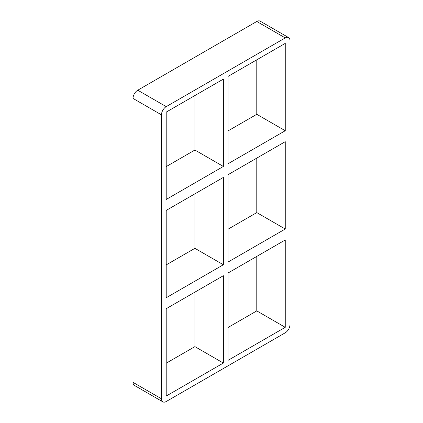 <?xml version="1.0" encoding="UTF-8"?>
<svg xmlns="http://www.w3.org/2000/svg" width="423" height="423" viewBox="0 0 423 423"><rect width="100%" height="100%" fill="white"/><g stroke="black" fill="none" stroke-linecap="round" stroke-linejoin="round"><path stroke-width="0.63" d="M166.213 210.405L223.355 177.411L223.355 264.756L166.213 297.744L166.213 210.405M194.903 95.545L194.903 150.033L223.355 166.461L166.213 199.45L166.213 112.111L223.355 79.117L223.355 166.461M194.903 150.033L166.213 166.599M285.245 130.728L228.097 163.722L228.097 76.378L285.245 43.384L285.245 130.728L256.787 114.3L228.097 130.866M228.097 174.673L285.245 141.679L285.245 229.023L228.097 262.017L228.097 174.673M285.245 229.023L256.787 212.595L256.787 158.107M166.213 308.7L223.355 275.706L223.355 363.05L166.213 396.044L166.213 308.7M228.097 272.967L285.245 239.973L285.245 327.317L228.097 360.311L228.097 272.967M194.903 193.84L194.903 248.327L223.355 264.756M194.903 248.327L166.213 264.893M256.787 212.595L228.097 229.16M256.787 114.3L256.787 59.812M285.245 37.911L166.213 106.633L137.755 90.205L256.787 21.483L285.245 37.911A6.705 3.87 -60 0 1 288.597 37.578A6.705 3.87 -60 0 1 289.988 40.65L289.988 324.578A6.705 3.87 -60 0 1 285.245 332.795L166.213 401.517A6.705 3.87 -60 0 1 162.855 401.85A6.705 3.87 -60 0 1 161.47 398.778L133.012 382.35A6.705 3.87 120 0 0 134.403 385.422L162.855 401.85M133.012 382.35L133.012 98.422L161.47 114.85A6.705 3.87 -60 0 1 166.213 106.633M161.47 114.85L161.47 398.778M194.903 292.134L194.903 346.622L223.355 363.05M228.097 327.455L256.787 310.889L285.245 327.317M166.213 363.188L194.903 346.622M137.755 90.205A6.705 3.87 120 0 0 133.012 98.422M288.597 37.578L260.145 21.15A6.705 3.87 120 0 0 256.787 21.483M256.787 310.889L256.787 256.401"/></g></svg>
